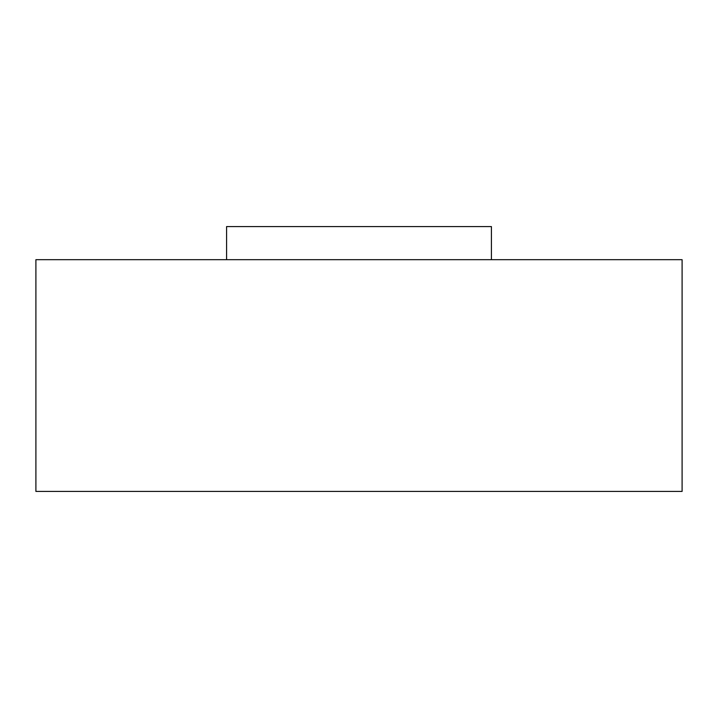 <?xml version="1.0" encoding="UTF-8"?>
<svg xmlns="http://www.w3.org/2000/svg" width="718" height="718" viewBox="0 0 718 718"><rect width="100%" height="100%" fill="white"/><g stroke="black" fill="none" stroke-linecap="round" stroke-linejoin="round"><path stroke-width="1.08" d="M35.9 259.683L682.1 259.683L682.1 491.417L35.9 491.417L35.9 259.683M226.583 259.683L226.583 226.583L491.417 226.583L491.417 259.683"/></g></svg>
